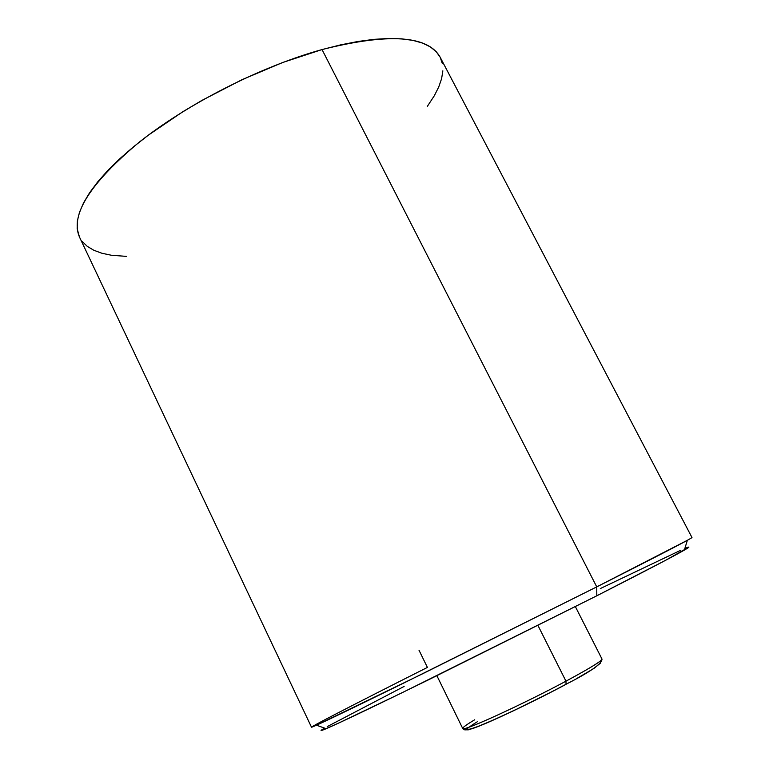 <?xml version="1.0" encoding="UTF-8"?>
<svg xmlns="http://www.w3.org/2000/svg" width="769" height="769" viewBox="0 0 769 769"><rect width="100%" height="100%" fill="white"/><g stroke="black" fill="none" stroke-linecap="round" stroke-linejoin="round"><path stroke-width="1.15" d="M684.333 550.114L687.371 540.29L596.744 586.882L596.821 595.783C643.624 571.953 672.798 556.727 684.333 550.114C690.187 546.73 690.351 546.192 684.833 548.499L687.89 547.317M601.454 658.841C604.126 659.523 592.293 666.963 565.965 681.171L566.032 684.333L565.965 681.171C589.919 668.271 601.925 660.898 601.983 659.033C602.223 663.57 590.352 671.923 566.349 684.083C536.666 699.992 496.505 719.332 477.318 726.667C462.246 732.184 463.928 729.002 462.717 728.474C461.381 732.396 522.007 704.779 565.965 681.171L537.973 625.495L565.965 681.171C524.16 703.616 465.86 730.406 463.101 728.666C461.525 728.291 465.399 725.321 474.713 719.765M79.438 236.967L77.169 228.681L77.371 220.914L79.486 212.292L83.561 202.862L89.617 192.711L97.653 181.945L107.622 170.67L119.474 159.02L133.085 147.139L148.33 135.171L182.984 111.62L201.949 100.383L241.899 79.736L282.675 62.5L322.038 49.562L596.744 586.882C659.85 554.949 691.591 538.492 691.975 537.512L440.089 57.089C427.775 35.403 388.422 32.894 322.038 49.562C260.816 66.538 187.405 103.796 138.843 142.476C89.954 183.483 70.142 214.964 79.409 236.91L311.503 727.205C312.685 727.378 342.724 713.007 401.629 684.122L596.744 586.882L322.038 49.562L340.532 44.89L357.931 41.488L374.032 39.344L388.662 38.479L401.697 38.844L413.011 40.401L422.556 43.093L430.265 46.851L436.129 51.6L440.089 57.089M688.87 547.134L665.762 560.216L596.821 595.783L596.744 586.882L422.45 673.865L316.492 725.205C293.998 735.308 351.395 705.663 427.41 667.415L418.999 650.209M600.762 662.897L593.879 668.472L577.308 678.191M553.353 691.004L512.51 711.258L488.892 722.033M479.721 725.888L472.81 728.512M468.379 729.839L466.533 729.819M596.821 595.783L402.283 692.638L338.668 723.071L322.682 730.108L321.452 730.089L324.576 728.118C319.414 731.136 319.942 731.329 326.171 728.695C340.186 722.658 374.474 706.278 429.025 679.565L596.821 595.783M327.2 726.618L404.119 686.438M600.301 588.583L680.844 550.22M440.166 57.242L442.386 63.683M442.848 70.854L441.617 78.63L438.753 86.935L434.35 95.683L427.324 106.391M126.472 256.394L111.207 255.221L101.873 253.241L93.847 250.281L87.253 246.349L82.206 241.428M477.501 721.639C461.506 731.492 463.38 732.444 483.115 724.494C502.964 716.237 539.146 698.733 566.032 684.333M575.385 606.654L601.983 659.033M436.888 675.701L462.717 728.474M316.492 725.205L326.171 728.695"/></g></svg>
